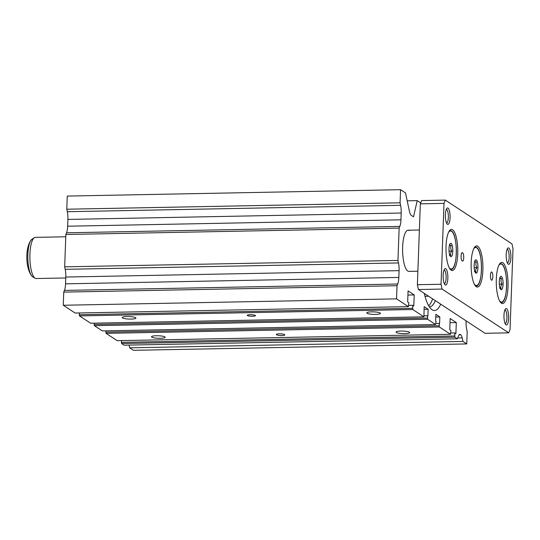 <?xml version="1.0" encoding="UTF-8"?>
<svg xmlns="http://www.w3.org/2000/svg" width="540" height="540" viewBox="0 0 540 540"><rect width="100%" height="100%" fill="white"/><g stroke="black" fill="none" stroke-linecap="round" stroke-linejoin="round"><path stroke-width="0.81" d="M435.362 300.665A39.481 11.279 -91.1 0 1 429.462 306.875A39.481 11.279 -91.1 0 1 429.361 306.875M432.641 298.877A39.481 11.279 -91.1 0 1 428.672 305.755M428.605 296.224L425.804 296.278A28.816 8.235 -91.1 0 1 424.94 296.136M409.421 332.201A6.838 1.256 -177.9 0 0 401.902 331.047A6.838 1.256 -177.9 0 0 396.029 332.08A6.838 1.256 -177.9 0 0 396.306 332.458A6.838 1.256 -177.9 0 0 403.826 333.612A6.838 1.256 -177.9 0 0 409.698 332.579A6.838 1.256 -177.9 0 0 409.421 332.201M164.876 336.893A6.838 1.256 -177.9 0 0 157.363 335.738A6.838 1.256 -177.9 0 0 151.483 336.771A6.838 1.256 -177.9 0 0 151.767 337.142A6.838 1.256 -177.9 0 0 159.28 338.303A6.838 1.256 -177.9 0 0 165.159 337.271A6.838 1.256 -177.9 0 0 164.876 336.893M135.641 317.696A6.838 1.256 -177.9 0 0 128.129 316.541A6.838 1.256 -177.9 0 0 122.249 317.574A6.838 1.256 -177.9 0 0 122.533 317.945A6.838 1.256 -177.9 0 0 130.046 319.1A6.838 1.256 -177.9 0 0 135.925 318.074A6.838 1.256 -177.9 0 0 135.641 317.696M380.187 313.004A6.838 1.256 -177.9 0 0 372.674 311.85A6.838 1.256 -177.9 0 0 366.795 312.883A6.838 1.256 -177.9 0 0 367.079 313.254A6.838 1.256 -177.9 0 0 374.591 314.415A6.838 1.256 -177.9 0 0 380.464 313.382A6.838 1.256 -177.9 0 0 380.187 313.004M417.872 271.208L408.888 271.377A20.581 5.879 -91.1 0 1 407.754 271.019A20.581 5.879 -91.1 0 1 402.604 248.927A20.581 5.879 -91.1 0 1 408.098 230.222A20.581 5.879 -91.1 0 1 409.232 230.58M255.305 315.401A4.117 0.756 -177.9 0 0 250.783 314.705A4.117 0.756 -177.9 0 0 247.246 315.326A4.117 0.756 -177.9 0 0 247.415 315.549A4.117 0.756 -177.9 0 0 251.937 316.244A4.117 0.756 -177.9 0 0 255.474 315.63A4.117 0.756 -177.9 0 0 255.305 315.401M440.728 304.189A43.227 12.353 -91.1 0 1 434.464 310.527A43.227 12.353 -91.1 0 1 432.081 309.764A43.227 12.353 -91.1 0 1 424.238 293.362M276.5 334.651L276.797 334.847A4.117 0.756 -177.9 0 0 281.313 335.543A4.117 0.756 -177.9 0 0 284.85 334.922A4.117 0.756 -177.9 0 0 284.681 334.692L284.391 334.503A4.117 0.756 -177.9 0 0 279.869 333.808A4.117 0.756 -177.9 0 0 276.332 334.429A4.117 0.756 -177.9 0 0 276.5 334.651L276.521 334.213M459.101 334.814L460.708 334.78L460.303 334.51A8.235 2.356 -91.1 0 0 459.844 334.368A8.235 2.356 -91.1 0 0 458.656 335.576L457.36 338.789L454.876 337.163L454.727 332.924L455.902 333.693L456.307 322.576L450.171 318.539L449.759 329.663L450.927 330.426L450.488 334.28L439.337 326.957L439.169 323.433L439.587 323.71L439.837 316.933L435.861 314.321L435.611 321.098L436.043 321.374L435.625 324.52L427.639 319.275L427.471 315.745L427.896 316.028L428.146 309.258L424.17 306.646L423.927 316.838L412.776 309.515L412.634 305.282L413.802 306.045L414.214 294.928L408.071 290.898L407.666 302.015L408.834 302.785L408.395 306.639L396.556 298.863L397.035 285.721L397.717 284.02A10.294 2.943 -91.1 0 0 398.837 277.439L399.087 270.648A10.294 2.943 -91.1 0 0 398.493 262.94L397.96 260.449L399.148 228.096L399.83 226.402A10.294 2.943 -91.1 0 0 400.95 219.814L401.2 213.023A10.294 2.943 -91.1 0 0 400.606 205.315L400.073 202.824L400.558 189.682L405.526 192.949L409.374 211.073A10.294 2.943 -91.1 0 0 411.332 215.393L413.512 216.824L417.218 200.624L420.714 202.919M460.708 334.78A8.235 2.356 -91.1 0 1 462.206 337.905L462.949 341.429L466.749 343.926L467.195 331.796L466.668 329.306A10.294 2.943 -91.1 0 1 466.074 321.59L466.101 320.848M435.625 324.52L102.337 330.912L94.352 325.667L94.142 323.163M423.927 316.838L90.639 323.231L79.488 315.907L79.299 312.95M408.395 306.639L75.107 313.031L63.268 305.255L63.747 292.113L64.429 290.419L397.717 284.02M400.558 189.682L67.27 196.074L66.785 209.216L67.318 211.707A10.294 2.943 -91.1 0 1 67.912 219.422L67.662 226.206A10.294 2.943 -91.1 0 1 66.541 232.794L65.86 234.488L64.672 266.841L65.205 269.332A10.294 2.943 -91.1 0 1 65.799 277.04L65.549 283.831A10.294 2.943 -91.1 0 1 64.429 290.419M466.749 343.926L133.461 350.318L129.661 347.821L129.08 345.087M457.36 338.789L124.072 345.182L121.588 343.555L121.399 340.591M450.488 334.28L117.2 340.673L106.049 333.349L105.847 330.845M435.767 317.014L439.837 316.933M435.962 323.494L439.169 323.433M105.8 332.147L439.081 325.755M106.049 333.349L439.337 326.957M450.016 322.691L456.307 322.576M450.833 332.998L454.727 332.924M121.331 342.353L454.619 335.954M121.588 343.555L454.876 337.163M457.684 337.993L462.206 337.905M129.661 347.821L462.949 341.429M407.194 200.819L417.218 200.624M66.785 209.216L400.073 202.824M65.86 234.488L399.148 228.096M64.672 266.841L397.96 260.449M63.747 292.113L397.035 285.721M63.268 305.255L396.556 298.863M407.916 295.049L414.214 294.928M408.74 305.357L412.634 305.282M79.238 314.705L412.519 308.313M79.488 315.907L412.776 309.515M424.069 309.332L428.146 309.258M424.264 315.812L427.471 315.745M94.095 324.466L427.383 318.074M94.352 325.667L427.639 319.275M505.136 323.635A6.838 1.958 88.9 0 0 506.939 317.372A6.838 1.958 88.9 0 0 505.224 310.075A6.838 1.958 88.9 0 0 504.873 309.953M506.608 308.684A8.235 2.356 88.9 0 0 505.46 308.927A8.235 2.356 88.9 0 0 503.962 316.818A8.235 2.356 88.9 0 0 505.764 324.641A8.235 2.356 88.9 0 0 506.014 324.857A8.235 2.356 88.9 0 0 508.653 318.303A8.235 2.356 88.9 0 0 506.608 308.684M446.553 223.047A6.838 1.958 88.9 0 0 448.355 216.79A6.838 1.958 88.9 0 0 446.641 209.493A6.838 1.958 88.9 0 0 446.29 209.372M448.025 208.096A8.235 2.356 88.9 0 0 446.877 208.339A8.235 2.356 88.9 0 0 445.379 216.23A8.235 2.356 88.9 0 0 447.181 224.053A8.235 2.356 88.9 0 0 447.437 224.269A8.235 2.356 88.9 0 0 450.07 217.721A8.235 2.356 88.9 0 0 448.025 208.096M444.326 283.703A6.838 1.958 88.9 0 0 446.128 277.445A6.838 1.958 88.9 0 0 444.42 270.142A6.838 1.958 88.9 0 0 444.069 270.027M445.804 268.751A8.235 2.356 88.9 0 0 444.656 268.994A8.235 2.356 88.9 0 0 443.151 276.885A8.235 2.356 88.9 0 0 444.953 284.708A8.235 2.356 88.9 0 0 445.21 284.924A8.235 2.356 88.9 0 0 447.842 278.377A8.235 2.356 88.9 0 0 445.804 268.751M507.357 262.98A6.838 1.958 88.9 0 0 509.159 256.723A6.838 1.958 88.9 0 0 507.452 249.419A6.838 1.958 88.9 0 0 507.094 249.304M508.835 248.029A8.235 2.356 88.9 0 0 507.688 248.272A8.235 2.356 88.9 0 0 506.183 256.163A8.235 2.356 88.9 0 0 507.985 263.986A8.235 2.356 88.9 0 0 508.241 264.202A8.235 2.356 88.9 0 0 510.874 257.654A8.235 2.356 88.9 0 0 508.835 248.029M491.488 280.118A4.117 1.175 -91.1 0 1 490.462 275.704A4.117 1.175 -91.1 0 1 491.562 271.957A4.117 1.175 -91.1 0 1 491.785 272.032A4.117 1.175 -91.1 0 1 492.818 276.453A4.117 1.175 -91.1 0 1 491.717 280.193A4.117 1.175 -91.1 0 1 491.488 280.118M451.136 270.182A20.581 5.879 -91.1 0 1 445.993 248.096A20.581 5.879 -91.1 0 1 451.487 229.385A20.581 5.879 -91.1 0 1 452.621 229.75A20.581 5.879 -91.1 0 1 457.772 251.836A20.581 5.879 -91.1 0 1 452.277 270.547A20.581 5.879 -91.1 0 1 451.136 270.182M501.424 303.203A20.581 5.879 -91.1 0 1 496.274 281.117A20.581 5.879 -91.1 0 1 501.768 262.406A20.581 5.879 -91.1 0 1 502.902 262.771A20.581 5.879 -91.1 0 1 508.052 284.857A20.581 5.879 -91.1 0 1 502.558 303.568A20.581 5.879 -91.1 0 1 501.424 303.203M476.28 286.693A20.581 5.879 -91.1 0 1 471.13 264.607A20.581 5.879 -91.1 0 1 476.624 245.896A20.581 5.879 -91.1 0 1 477.765 246.26A20.581 5.879 -91.1 0 1 482.915 268.346A20.581 5.879 -91.1 0 1 477.414 287.057A20.581 5.879 -91.1 0 1 476.28 286.693M450.65 256.554A6.689 1.91 -91.1 0 1 450.448 256.379A6.689 1.91 -91.1 0 1 448.983 250.02A6.689 1.91 -91.1 0 1 450.205 243.614A6.689 1.91 -91.1 0 1 451.136 243.412A6.689 1.91 -91.1 0 1 452.797 251.235A6.689 1.91 -91.1 0 1 450.65 256.554M449.388 245.531L451.211 245.498L449.604 244.958L449.516 244.391M500.938 289.575A6.689 1.91 -91.1 0 1 500.729 289.4A6.689 1.91 -91.1 0 1 499.264 283.041A6.689 1.91 -91.1 0 1 500.486 276.635A6.689 1.91 -91.1 0 1 501.417 276.433A6.689 1.91 -91.1 0 1 503.077 284.256A6.689 1.91 -91.1 0 1 500.938 289.575M499.669 278.552L501.491 278.519L499.885 277.978L499.804 277.412M475.794 273.065A6.689 1.91 -91.1 0 1 475.585 272.889A6.689 1.91 -91.1 0 1 474.127 266.531A6.689 1.91 -91.1 0 1 475.342 260.125A6.689 1.91 -91.1 0 1 476.273 259.922A6.689 1.91 -91.1 0 1 477.934 267.746A6.689 1.91 -91.1 0 1 475.794 273.065M474.532 262.042L476.348 262.008L474.741 261.468L474.66 260.901M65.765 277.958L36.16 278.525A20.581 5.879 -91.1 0 1 35.141 278.242A20.581 5.879 -91.1 0 1 35.026 278.168A20.581 5.879 -91.1 0 1 29.882 257.857A20.581 5.879 -91.1 0 1 34.364 237.695A20.581 5.879 -91.1 0 1 35.37 237.371L65.779 236.783M474.37 271.579L475.976 272.12C475.322 270.648 475.666 269.15 477.009 267.617C475.794 265.781 475.578 263.912 476.348 262.008M474.174 267.671L477.009 267.617M499.514 288.09L501.12 288.63C500.465 287.159 500.81 285.66 502.146 284.128C500.938 282.292 500.715 280.422 501.491 278.519M499.318 284.182L502.146 284.128M449.233 255.069L450.839 255.609C450.185 254.138 450.529 252.639 451.865 251.107C450.657 249.271 450.434 247.401 451.211 245.498M449.03 251.161L451.865 251.107M462.409 252.74L462.699 252.929A4.117 1.175 -91.1 0 1 463.732 257.351A4.117 1.175 -91.1 0 1 462.632 261.09A4.117 1.175 -91.1 0 1 462.402 261.016L462.112 260.827A4.117 1.175 -91.1 0 1 461.079 256.406A4.117 1.175 -91.1 0 1 462.179 252.666A4.117 1.175 -91.1 0 1 462.409 252.74L461.957 252.747M485.048 333.295L418.399 289.528L417.38 284.715L420.343 203.843L421.659 200.563L445.325 200.111L511.981 243.884L513 248.697L510.037 329.569L508.714 332.843L485.048 333.295M508.714 332.843L442.064 289.069L441.045 284.263L444.008 203.384L420.343 203.843M444.008 203.384L445.325 200.111M441.045 284.263L417.38 284.715M442.064 289.069L418.399 289.528M276.824 334.091L276.797 334.847M459.398 334.53L460.303 334.51M67.318 211.707L400.606 205.315M67.912 219.422L401.2 213.023M67.662 226.206L400.95 219.814M66.541 232.794L399.83 226.402M65.205 269.332L398.493 262.94M65.799 277.04L399.087 270.648M65.549 283.831L398.837 277.439M450.421 269.555L450.779 269.548A19.555 5.589 -91.1 0 1 450.374 269.5M448.517 232.376A19.042 5.441 -91.1 0 1 451.582 231.282A19.042 5.441 -91.1 0 1 456.3 253.537A19.042 5.441 -91.1 0 1 450.212 268.691A19.042 5.441 -91.1 0 1 449.192 267.671M500.702 302.576L501.059 302.569A19.555 5.589 -91.1 0 1 500.654 302.522M498.798 265.397A19.042 5.441 -91.1 0 1 501.863 264.303A19.042 5.441 -91.1 0 1 506.588 286.558A19.042 5.441 -91.1 0 1 500.492 301.705A19.042 5.441 -91.1 0 1 499.48 300.692M475.558 286.065L475.916 286.058A19.555 5.589 -91.1 0 1 475.517 286.011M473.661 248.886A19.042 5.441 -91.1 0 1 476.719 247.793A19.042 5.441 -91.1 0 1 481.444 270.047A19.042 5.441 -91.1 0 1 475.349 285.194A19.042 5.441 -91.1 0 1 474.336 284.182M32.832 276.885A19.096 5.454 -91.1 0 1 32.724 276.824A19.096 5.454 -91.1 0 1 32.609 276.757A19.096 5.454 -91.1 0 1 27.837 257.911A19.096 5.454 -91.1 0 1 32.002 239.207L34.364 237.695M474.768 247.016A19.555 5.589 -91.1 0 1 475.166 246.956L474.808 246.962M499.912 263.52A19.555 5.589 -91.1 0 1 500.31 263.466L499.952 263.473M449.624 230.506A19.555 5.589 -91.1 0 1 450.029 230.445L449.671 230.452M461.761 252.95L462.699 252.929M450.779 269.548C457.954 270.405 458.035 234.272 451.373 230.864L450.029 230.445M501.059 302.569C508.235 303.426 508.315 267.293 501.653 263.885L500.31 263.466M475.916 286.058C483.098 286.916 483.179 250.783 476.51 247.374L475.166 246.956M32.002 239.207C24.563 246.409 25.454 270.034 32.495 276.683L35.141 278.242M419.384 230.006L408.098 230.222"/></g></svg>
